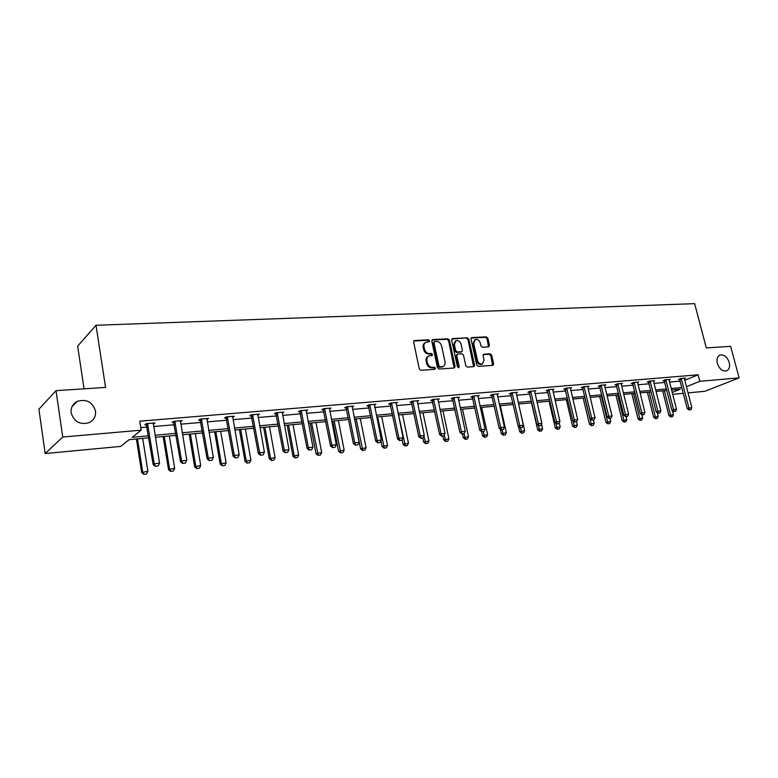 <?xml version="1.0" encoding="UTF-8"?>
<svg xmlns="http://www.w3.org/2000/svg" width="778" height="778" viewBox="0 0 778 778"><rect width="100%" height="100%" fill="white"/><g stroke="black" fill="none" stroke-linecap="round" stroke-linejoin="round"><path stroke-width="1.17" d="M717.335 363.404C719.368 368.986 722.412 371.485 726.487 370.882C729.239 369.579 730.163 366.778 729.258 362.49C727.216 356.908 724.162 354.418 720.088 355.04C717.355 356.343 716.441 359.125 717.335 363.404M71.168 412.855C74.095 421.871 80.124 425.119 89.246 422.61C93.934 420.12 96.015 416.249 95.5 410.998C92.524 401.944 86.446 398.744 77.255 401.37C72.704 403.85 70.672 407.682 71.168 412.855M429.612 340.783L428.484 339.801L414.645 340.501L413.643 342.057L419.284 368.86L420.917 370.27L434.795 369.326L435.476 368.227L434.348 367.255L432.568 367.372C429.981 367.255 428.26 365.757 427.394 362.888L426.918 360.661C426.558 358.366 427.239 356.781 428.97 355.916L432.091 355.507L432.539 354.467L431.411 353.494L429.631 353.591C427.044 353.455 425.323 351.957 424.467 349.108L423.991 346.891C423.631 344.635 424.302 343.069 426.004 342.203L429.174 341.795L429.612 340.783M428.775 341.863L427.686 340.287L413.799 340.997M434.61 369.346L433.541 367.712L431.761 367.829L432.568 367.372M431.683 355.565L430.604 353.961L428.824 354.068L429.631 353.591M488.584 346.881L489.469 345.393L487.864 338.206L486.338 336.855L471.925 337.584L471.011 339.082L476.749 365.018L478.305 366.38L493.019 365.339L493.622 363.89L491.657 355.157L490.13 353.805L483.683 354.243L483.089 355.692L484.052 360.039L482.428 363.929C480.104 364.396 478.46 363.238 477.488 360.457L473.714 343.399L475.29 339.587C477.634 339.101 479.287 340.249 480.269 343.049L480.901 345.87L482.438 347.231L488.584 346.881M148.87 437.839L129.206 439.648L120.658 446.416L45.173 453.545L38.9 409.199L56.026 390.673L105.565 387.415L96.005 325.262L694.647 303.653L706.298 347.931L730.659 346.336L739.1 377.875L704.917 391.285L688.044 392.88M56.026 390.673L62.746 437.032L141.158 430.176L132.143 437.314L148.549 435.836M684.796 380.277L698.119 374.801L139.729 421.19L141.158 430.176M698.119 374.801L699.811 381.308L739.1 377.875M449.412 340.2L447.836 338.809L432.782 339.578L431.8 341.114L437.479 367.644L439.084 369.035L454.177 368.013L455.12 366.467L449.412 340.2L448.605 340.676L447.029 339.296L431.955 340.064M452.572 338.576L467.296 337.817L468.852 339.198L474.58 365.164L473.967 366.632L467.384 367.119L465.808 365.748L463.484 355.138L461.918 353.757L457.717 354.009L456.774 355.546L459.195 366.642L458.748 367.673L457.425 366.759L451.629 340.083L452.572 338.576L451.775 339.043L467.296 337.817M45.173 453.545L62.746 437.032M96.005 325.262L77.644 346.122L84.053 388.835M683.317 393.318L672.727 394.32M672.241 392.452L680.235 389.224L671.618 390.011M686.459 386.705L699.811 381.308M155.026 435.242L175.828 433.365M182.208 432.782L202.397 430.954M208.689 430.39L228.285 428.61M234.489 428.056L253.511 426.334M259.638 425.78L278.106 424.107M284.145 423.563L302.097 421.929M308.059 421.394L325.496 419.819M331.379 419.284L348.33 417.747M354.136 417.222L370.62 415.734M376.358 415.209L392.384 413.76M398.044 413.244L413.633 411.834M419.235 411.329L434.406 409.957M439.93 409.461L454.692 408.119M460.158 407.623L474.531 406.33M479.929 405.834L493.923 404.57M499.252 404.083L512.887 402.858M518.158 402.372L531.442 401.176M536.655 400.699L549.589 399.532M554.743 399.065L567.356 397.928M572.452 397.461L584.745 396.352M589.782 395.895L601.773 394.806M606.762 394.358L618.452 393.298M623.382 392.851L634.79 391.82M639.662 391.383L650.787 390.371M655.611 389.934L666.474 388.951M671.239 388.523L681.839 387.561M666.853 390.449L655.99 391.441M651.167 391.879L640.041 392.9M635.159 393.347L623.761 394.388M618.831 394.845L607.132 395.914M602.153 396.362L590.162 397.461M585.124 397.928L572.832 399.046M567.736 399.513L555.122 400.67M549.968 401.137L537.024 402.323M531.812 402.8L518.527 404.015M513.266 404.502L499.622 405.746M494.293 406.233L480.298 407.516M474.901 408.012L460.527 409.325M455.062 409.821L440.299 411.173M434.766 411.679L419.595 413.069M414.003 413.585L398.404 415.014M392.744 415.53L376.717 416.998M370.98 417.523L354.496 419.031M348.69 419.556L331.729 421.112M325.846 421.647L308.409 423.242M302.447 423.786L284.495 425.43M278.456 425.984L259.978 427.676M253.852 428.24L234.83 429.981M228.625 430.545L209.029 432.344M202.737 432.918L182.538 434.766M176.159 435.349L155.347 437.255M140.75 427.637L147.149 427.083M153.616 426.529L174.408 424.739M180.778 424.185L200.957 422.444M207.24 421.909L226.826 420.217M233.021 419.682L252.033 418.049M258.15 417.514L276.608 415.929M282.647 415.403L300.58 413.857M306.532 413.342L323.969 411.844M329.843 411.338L346.784 409.87M352.59 409.374L369.064 407.954M374.792 407.458L390.809 406.077M396.479 405.591L412.058 404.249M417.65 403.763L432.811 402.459M438.335 401.983L453.097 400.709M458.553 400.232L472.927 398.997M478.314 398.531L492.309 397.325M497.638 396.868L511.272 395.691M516.534 395.234L529.818 394.096M535.021 393.639L547.965 392.53M553.109 392.083L565.723 390.994M570.819 390.556L583.111 389.496M588.149 389.058L600.13 388.028M605.119 387.6L616.808 386.588M621.729 386.17L633.136 385.178M638.009 384.76L649.134 383.807M653.958 383.389L664.82 382.455M669.586 382.037L680.186 381.123M679.641 379.343L678.406 379.44L680.711 378.487L685.583 378.079L684.455 378.964L691.856 407.672L688.938 407.973L681.197 378.448M664.266 380.646L663.012 380.753L665.307 379.79L670.276 379.372L669.138 380.267L676.529 409.267L673.554 409.578L665.812 379.742M648.589 381.979L647.315 382.086L649.601 381.113L654.668 380.685L653.452 381.201M632.582 383.34L631.298 383.447L633.564 382.475L638.738 382.037L637.513 382.562M616.254 384.731L614.951 384.838L617.197 383.855L622.478 383.408L621.282 384.342L628.653 414.266L625.483 414.596L617.761 383.807M599.575 386.151L598.253 386.258L600.49 385.266L605.887 384.809L604.662 385.752L612.023 415.997L608.785 416.337L601.073 385.217M582.557 387.59L581.215 387.707L583.432 386.715L588.936 386.248L587.653 386.822M565.168 389.078L563.807 389.185L566.005 388.183L571.626 387.707L570.323 388.3M547.401 390.585L546.03 390.702L548.198 389.69L553.946 389.204L552.623 389.817M529.254 392.131L527.863 392.248L530.013 391.227L535.886 390.731L534.535 391.363M510.708 393.707L509.289 393.824L511.418 392.802L517.419 392.287L516.057 392.948M491.754 395.312L490.315 395.438L492.416 394.407L498.552 393.882L497.161 394.563M472.363 396.965L470.904 397.091L472.975 396.051L479.258 395.516L477.838 396.226M452.533 398.647L451.055 398.774L453.097 397.733L459.516 397.188L458.077 397.918M432.257 400.378L430.749 400.505L432.762 399.445L439.327 398.89L437.868 399.659M411.494 402.138L409.967 402.275L411.951 401.205L418.671 400.641L417.183 401.429M390.255 403.947L388.699 404.083L390.644 403.014L397.529 402.43L396.012 403.257M368.5 405.795L366.924 405.931L368.83 404.852L375.881 404.259L374.335 405.124M346.22 407.691L344.625 407.828L346.492 406.738L353.708 406.135L352.142 407.03M323.405 409.627L321.781 409.773L323.599 408.674L331 408.051L329.405 408.995M300.016 411.62L298.363 411.757L300.143 410.658L307.728 410.016L306.104 411.017M276.054 413.663L274.371 413.799L276.093 412.69L283.873 412.039L282.219 413.079M251.469 415.744L249.767 415.89L251.44 414.781L259.414 414.1L257.732 415.209M226.262 417.893L224.521 418.039L226.145 416.911L234.324 416.22L232.612 417.348M200.403 420.091L198.633 420.237L200.199 419.109L208.592 418.399L206.841 419.546M173.854 422.347L172.055 422.503L173.562 421.365L182.169 420.635L180.389 421.793M146.604 424.662L144.766 424.817L146.206 423.67L155.055 422.921L153.227 424.098M153.597 424.068L153.431 423.067M180.652 421.773L180.486 420.772M207.006 419.527L206.87 418.778M425.196 342.69C423.504 343.555 422.833 345.121 423.193 347.367L423.991 346.891M428.824 354.068C426.247 353.932 424.525 352.434 423.67 349.585L423.193 347.367M428.172 356.382L428.192 356.373C426.441 357.258 425.751 358.833 426.111 361.128L426.918 360.661M431.761 367.829C429.174 367.712 427.453 366.214 426.587 363.355L426.111 361.128M454.128 368.023L448.605 340.676M434.63 341.561L433.949 342.631L438.938 365.893L440.056 366.876L442.954 366.516C444.695 365.65 445.386 364.065 445.006 361.76L441.593 345.928C440.737 343.098 439.035 341.61 436.497 341.464L434.63 341.561M434.212 341.717L433.151 343.108L433.949 342.631M442.857 366.574L439.249 367.333L438.131 366.35L433.151 343.108M473.588 366.701L468.025 339.665L466.479 338.294M457.182 354.204L455.957 356.003L458.368 367.09L459.195 366.642M458.33 367.712L458.368 367.09M461.082 344.158C460.09 341.328 458.388 340.161 455.996 340.667L454.371 344.528L455.694 350.596L457.269 351.977L461.792 351.656L462.404 350.207L461.082 344.158M455.393 341.027L453.564 345.004L454.371 344.528M461.189 351.996L456.453 352.444L454.877 351.063L453.564 345.004M474.736 339.908L472.888 343.876L473.714 343.399M482.097 364.104L481.592 364.376C479.267 364.843 477.624 363.686 476.651 360.914L472.888 343.876M492.62 365.417L490.821 355.614L489.294 354.262L483.235 354.632M488.496 346.891L487.028 338.683L485.501 337.321L471.137 338.06M136.383 438.986L141.674 472.509L147.908 471.244L142.685 438.413M143.765 474.347L146.546 473.948L143.765 474.347L141.674 472.509M137.482 438.889L142.685 471.808L143.93 474.23M147.908 471.244L146.546 473.948M155.464 466.246L158.129 465.973L155.464 466.246L154.2 463.756L153.14 464.495L146.138 423.728M153.315 423.076L159.529 463.202L154.2 463.756L147.509 423.563M158.129 465.973L159.529 463.202M153.14 464.495L155.289 466.372M163.137 436.536L168.515 469.611L174.661 468.366L169.351 435.972M170.596 471.429L173.309 471.03L170.596 471.429L168.515 469.611M164.275 436.439L169.575 468.91L170.771 471.312M174.661 468.366L173.309 471.03M189.21 434.153L194.675 466.79L200.734 465.555L195.346 433.589M196.737 468.58L199.401 468.191L196.737 468.58L194.675 466.79M190.396 434.046L195.764 466.09L196.922 468.463M200.734 465.555L199.401 468.191M182.82 463.357L185.417 463.085L182.82 463.357L181.605 460.897L180.496 461.636L173.416 421.462M180.457 420.781L186.798 460.352L181.605 460.897L174.807 421.258M185.417 463.085L186.798 460.352M180.496 461.636L182.636 463.484M209.457 460.547L211.986 460.284L209.457 460.547L208.29 458.116L207.143 458.845L199.985 419.254M206.909 418.545L213.337 457.581L208.29 458.116L201.395 419.011M211.986 460.284L213.337 457.581M207.143 458.845L209.263 460.673M214.621 431.829L220.164 464.038L226.135 462.822L220.68 431.275M222.226 465.808L224.832 465.429L222.226 465.808L220.164 464.038M215.856 431.712L221.302 463.348L222.411 465.691M226.135 462.822L224.832 465.429M235.403 457.814L237.864 457.552L235.403 457.814L234.285 455.402L233.089 456.132L225.873 417.105M232.671 416.366L239.206 454.887L234.285 455.402L227.302 416.814M237.864 457.552L239.206 454.887M233.089 456.132L235.209 457.931M239.41 429.563L245.021 461.354L250.915 460.158L245.391 429.009M247.073 463.095L249.631 462.725L247.073 463.095L245.021 461.354M240.684 429.446L246.198 460.664L247.268 462.978M250.915 460.158L249.631 462.725M260.688 455.14L263.09 454.887L260.688 455.14L259.609 452.757L258.374 453.486L251.1 415.005M257.79 414.236L264.403 452.261L259.609 452.757L252.549 414.684M263.09 454.887L264.403 452.261M258.374 453.486L260.484 455.256M263.596 427.346L269.276 458.738L275.081 457.552L269.489 426.811M271.318 460.459L273.817 460.09L271.318 460.459L269.276 458.738M264.899 427.229L270.481 458.048L271.512 460.343M275.081 457.552L273.817 460.09M285.341 452.533L287.675 452.29L285.341 452.533L284.301 450.18L283.027 450.909L275.694 412.953M282.268 412.175L288.978 449.694L284.301 450.18L277.172 412.603M287.675 452.29L288.978 449.694M283.027 450.909L285.127 452.66M287.189 425.187L292.927 456.19L298.664 455.023L293.014 424.652M294.959 457.882L297.41 457.522L294.959 457.882L292.927 456.19M288.531 425.06L294.172 455.5L295.173 457.765M298.664 455.023L297.41 457.522M309.372 449.995L311.647 449.762L309.372 449.995L308.37 447.671L307.067 448.391L299.686 410.94M306.153 410.152L312.931 447.194L308.37 447.671L301.174 410.57M311.647 449.762L312.931 447.194M307.067 448.391L309.158 450.122M310.228 423.076L316.024 453.7L321.684 452.543L315.975 422.551M318.046 455.373L320.448 455.013L318.046 455.373L316.024 453.7M311.599 422.95L318.251 455.256M321.684 452.543L320.448 455.013M332.819 447.525L335.036 447.292L332.819 447.525L331.846 445.22L330.514 445.94L323.084 408.985M329.444 408.178L336.3 444.763L331.846 445.22L324.591 408.596M335.036 447.292L336.3 444.763M330.514 445.94L332.595 447.642M332.712 421.024L338.566 451.269L344.148 450.122L338.391 420.499M340.57 452.913L342.933 452.572L340.57 452.913L338.566 451.269M334.122 420.888L340.793 452.806M344.148 450.122L342.933 452.572M355.682 445.113L357.861 444.88L355.682 445.113L354.758 442.838L353.387 443.548L345.918 407.079M352.181 406.262L359.105 442.381L354.758 442.838L347.445 406.661M357.861 444.88L359.105 442.381M353.387 443.548L355.458 445.23M354.68 419.011L360.574 448.887L366.088 447.758L360.282 418.496M362.577 450.52L364.892 450.18L362.577 450.52L360.574 448.887M356.12 418.875L362.801 450.404M366.088 447.758L364.892 450.18M378.011 442.75L380.131 442.526L378.011 442.75L377.116 440.504L375.725 441.214L368.208 405.202M374.374 404.385L381.356 440.056L377.116 440.504L369.754 404.774M380.131 442.526L381.356 440.056M375.725 441.214L377.777 442.867M380.938 440.902L382.076 446.572L387.522 445.454L381.677 416.541M384.069 448.177L386.335 447.846L384.069 448.177L382.076 446.572M377.602 416.911L384.293 448.07M387.522 445.454L386.335 447.846M399.804 440.455L401.876 440.231L399.804 440.455L398.949 438.228L397.519 438.928L389.973 403.383M396.051 402.557L403.082 437.79L398.949 438.228L391.529 402.936M401.876 440.231L403.082 437.79M397.519 438.928L399.561 440.572M402.138 439.687L403.082 444.306L408.46 443.207L402.576 414.625M405.066 445.891L407.293 445.561L405.066 445.891L403.082 444.306M398.599 414.995L405.299 445.784M408.46 443.207L407.293 445.561M421.083 438.209L423.106 437.995L421.083 438.209L420.256 436.001L418.807 436.701L411.222 401.594M417.212 400.767L424.302 435.583L420.256 436.001L412.797 401.137M423.106 437.995L424.302 435.583M418.807 436.701L420.849 438.315M422.794 438.111L423.621 442.089L428.931 441L423.008 412.758M425.595 443.654L427.774 443.334L425.595 443.654L423.621 442.089M423.952 436.273L425.829 443.548M428.931 441L427.774 443.334M441.875 436.011L443.849 435.797L441.875 436.011L441.077 433.832L439.609 434.523L431.994 399.853M437.897 399.017L445.026 433.414L441.077 433.832L433.579 399.377M443.849 435.797L445.026 433.414M439.609 434.523L441.632 436.127M442.857 435.991L443.693 439.92L448.935 438.85L442.983 410.93M445.658 441.476L447.797 441.155L445.658 441.476L443.693 439.92M444.228 435.038L445.891 441.359M448.935 438.85L447.797 441.155M462.19 433.861L464.116 433.657L462.19 433.861L461.422 431.702L459.924 432.403L452.281 398.151M458.106 397.305L465.283 431.304L461.422 431.702L453.895 397.665M464.116 433.657L465.283 431.304M459.924 432.403L461.938 433.978M462.482 433.92L463.318 437.8L468.502 436.74L462.521 409.14M465.273 439.337L467.384 439.025L465.273 439.337L463.318 437.8M464.028 433.696L465.516 439.23M468.502 436.74L467.384 439.025M482.039 431.771L483.926 431.566L482.039 431.771L481.3 429.631L479.783 430.322L472.12 396.479M477.857 395.632L485.073 429.242L481.3 429.631L473.744 395.983M483.926 431.566L485.073 429.242M479.783 430.322L481.786 431.878M481.65 431.771L482.516 435.729L487.641 434.678L481.631 407.4M484.461 437.246L486.532 436.935L484.461 437.246L482.516 435.729M483.255 431.722L484.704 437.139M487.641 434.678L486.532 436.935M501.45 429.719L503.298 429.524L501.45 429.719L500.74 427.608L499.204 428.289L491.511 394.845M497.181 393.999L504.426 427.219L500.74 427.608L493.145 394.339M503.298 429.524L504.426 427.219M499.204 428.289L501.197 429.835M500.283 429.125L501.304 433.706L506.361 432.665L500.322 405.688M503.23 435.203L505.262 434.902L503.23 435.203L501.304 433.706M502.053 429.738L503.483 435.096M506.361 432.665L505.262 434.902M520.433 427.715L522.233 427.521L520.433 427.715L519.743 425.624L518.187 426.305L510.485 393.25M516.067 392.404L523.351 425.245L519.743 425.624L512.128 392.734M522.233 427.521L523.351 425.245M518.187 426.305L520.171 427.832M518.518 426.548L519.685 431.722L524.683 430.691L518.625 404.006M521.6 433.2L523.604 432.899L521.6 433.2L519.685 431.722M520.453 427.793L521.853 433.093M524.683 430.691L523.604 432.899M538.989 425.751L540.759 425.566L538.989 425.751L538.337 423.679L536.762 424.36L529.04 391.684M534.544 390.848L541.858 423.32L538.337 423.679L530.693 391.169M540.759 425.566L541.858 423.32M536.762 424.36L538.726 425.867M531.491 402.829L537.676 429.777L542.616 428.766L541.517 424.01M539.582 431.245L541.546 430.954L539.582 431.245L537.676 429.777M538.386 425.605L539.835 431.138M542.616 428.766L541.546 430.954M557.155 423.835L558.876 423.65L557.155 423.835L556.523 421.783L554.928 422.464L547.187 390.157M552.633 389.311L559.966 421.423L556.523 421.783L548.86 389.632M558.876 423.65L559.966 421.423M554.928 422.464L556.892 423.952M549.083 401.224L555.278 427.881L560.17 426.879L559.246 422.911M557.184 429.33L559.11 429.038L557.184 429.33L555.278 427.881M555.881 423.183L557.437 429.223M560.17 426.879L559.11 429.038M574.923 421.958L576.615 421.783L574.923 421.958L574.31 419.935L572.715 420.597L564.964 388.66M570.332 387.823L577.694 419.575L574.31 419.935L566.637 388.134M566.316 399.649L572.53 426.023L577.364 425.021L576.595 421.793L577.694 419.575M572.715 420.597L574.66 422.075M574.417 427.453L576.313 427.161L574.417 427.453L572.53 426.023M573.007 420.83L574.679 427.346M577.364 425.021L576.313 427.161M592.321 420.12L593.974 419.945L592.321 420.12L591.727 418.117L590.113 418.778L582.352 387.191M587.653 386.355L595.034 417.767L591.727 418.117L584.035 386.656M593.974 419.945L595.034 417.767M590.113 418.778L592.048 420.237M583.189 398.103L589.423 424.195L594.197 423.213L593.449 420.091M591.299 425.615L593.167 425.333L591.299 425.615L589.423 424.195M584.861 397.947L591.562 425.508M594.197 423.213L593.167 425.333M609.349 418.321L610.963 418.156L609.349 418.321L608.785 416.337L607.151 416.998L599.381 385.762M610.963 418.156L612.023 415.997M607.151 416.998L609.077 418.438M599.721 396.586L605.965 422.415L610.691 421.443L609.942 418.34M607.832 423.806L609.67 423.533L607.832 423.806L605.965 422.415M601.413 396.43L608.095 423.709M610.691 421.443L609.67 423.533M626.027 416.561L627.613 416.395L626.027 416.561L625.483 414.596L623.839 415.248L616.059 384.351M627.613 416.395L628.653 414.266M623.839 415.248L625.755 416.677M615.923 395.107L622.176 420.665L626.854 419.702L626.105 416.638M624.034 422.046L625.843 421.773L624.034 422.046L622.176 420.665M617.625 394.952L624.306 421.939M626.854 419.702L625.843 421.773M642.356 414.839L643.912 414.674L642.356 414.839L641.831 412.885L640.177 413.546L632.397 382.971M637.503 382.144L644.943 412.564L641.831 412.885L634.109 382.426M643.912 414.674L644.943 412.564M640.177 413.546L642.083 414.946M631.804 393.649L638.067 418.943L642.696 417.99L641.908 414.82M639.915 420.315L641.694 420.052L639.915 420.315L638.067 418.943M633.516 393.493L640.187 420.208M642.696 417.99L641.694 420.052M658.363 413.147L659.88 412.992L658.363 413.147L657.857 411.212L656.185 411.863L648.405 381.628M653.452 380.792L660.892 410.901L657.857 411.212L650.126 381.074M659.88 412.992L660.892 410.901M656.185 411.863L658.081 413.254M647.374 392.229L653.646 417.271L658.227 416.327L657.313 412.69M655.484 418.622L657.235 418.36L655.484 418.622L653.646 417.271M649.095 392.073L655.757 418.515M658.227 416.327L657.235 418.36M674.04 411.494L675.528 411.338L674.04 411.494L673.554 409.578L671.871 410.23L664.091 380.296M675.528 411.338L676.529 409.267M671.871 410.23L673.758 411.601M662.642 390.828L668.915 415.617L673.447 414.684L672.416 410.619M670.743 416.959L672.464 416.697L670.743 416.959L668.915 415.617M664.373 390.673L671.015 416.852M673.447 414.684L672.464 416.697M689.405 409.87L690.864 409.714L689.405 409.87L688.938 407.973L687.246 408.615L679.466 379.003M690.864 409.714L691.856 407.672M687.246 408.615L689.123 409.977M427.686 340.287L428.484 339.801M433.541 367.712L434.348 367.255M430.604 353.961L431.411 353.494M423.67 349.585L424.467 349.108M426.587 363.355L427.394 362.888M413.847 340.988L414.645 340.501M454.303 366.915L455.12 366.467M431.975 340.064L432.782 339.578M447.029 339.296L447.836 338.809M438.131 366.35L438.938 365.893M439.249 367.333L440.056 366.876M441.116 367.206L441.923 366.749M468.025 339.665L468.852 339.198M473.753 365.611L474.58 365.164M455.957 356.003L456.774 355.546M454.877 351.063L455.694 350.596M456.453 352.444L457.269 351.977M460.654 352.191L461.471 351.724M476.651 360.914L477.488 360.457M483.274 354.574L483.984 354.185M489.294 354.262L490.13 353.805M490.821 355.614L491.657 355.157M492.775 364.337L493.622 363.89M471.167 338.022L471.925 337.584M485.501 337.321L486.338 336.855M487.028 338.683L487.864 338.206M488.633 345.85L489.469 345.393M147.752 424.078L146.721 424.905M147.927 424.603L146.886 425.43M175.06 421.764L173.971 422.58M175.225 422.279L174.136 423.096M201.648 419.507L200.51 420.315M201.813 420.023L200.685 420.83M227.546 417.309L226.379 418.117M227.711 417.815L226.544 418.622M252.792 415.17L251.586 415.967M252.957 415.666L251.751 416.473M277.406 413.079L276.161 413.877M277.571 413.575L276.326 414.373M301.407 411.047L300.123 411.834M301.572 411.533L300.289 412.321M324.825 409.063L323.512 409.85M324.99 409.539L323.677 410.327M347.678 407.127L346.327 407.905M347.834 407.594L346.492 408.382M369.978 405.231L368.607 406.009M370.143 405.698L368.762 406.476M391.752 403.383L390.352 404.152M391.918 403.85L390.517 404.618M413.021 401.584L411.601 402.343M413.186 402.041L411.757 402.8M433.803 399.824L432.354 400.582M433.959 400.271L432.51 401.03M454.109 398.093L452.64 398.851M454.264 398.55L452.796 399.299M473.958 396.41L472.46 397.159M474.113 396.858L472.616 397.607M493.359 394.767L491.852 395.516M493.515 395.205L492.007 395.953M512.342 393.162L510.806 393.901M512.498 393.59L510.961 394.329M530.897 391.587L529.351 392.316M531.053 392.015L529.507 392.744M549.064 390.05L547.498 390.77M549.219 390.468L547.654 391.198M566.841 388.543L565.256 389.263M566.997 388.961L565.412 389.681M584.239 387.065L582.644 387.784M584.395 387.473L582.8 388.193M601.277 385.616L599.673 386.326M601.433 386.024L599.819 386.744M617.965 384.206L616.341 384.906M618.111 384.614L616.497 385.314M634.303 382.815L632.67 383.515M634.459 383.223L632.825 383.924M650.32 381.463L648.677 382.154M650.466 381.862L648.823 382.552M666.007 380.131L664.354 380.821M666.163 380.52L664.509 381.22M681.392 378.828L679.729 379.508M681.538 379.217L679.875 379.907M442.147 366.973L442.954 366.516M460.975 352.123L461.792 351.656M481.592 364.376L482.428 363.929M72.091 406.515L77.255 401.37"/></g></svg>
